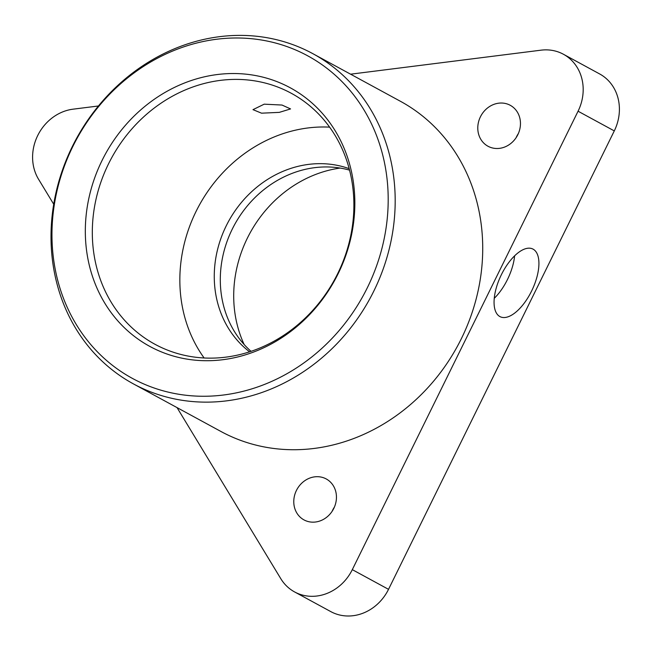 <?xml version="1.0" encoding="UTF-8"?>
<svg xmlns="http://www.w3.org/2000/svg" width="652" height="652" viewBox="0 0 652 652"><rect width="100%" height="100%" fill="white"/><g stroke="black" fill="none" stroke-linecap="round" stroke-linejoin="round"><path stroke-width="0.98" d="M533.1 249.154A37.58 17.164 115.6 0 0 532.741 248.974A37.58 17.164 115.6 0 0 501.209 275.046A37.58 17.164 115.6 0 0 499.897 316.57A37.58 17.164 115.6 0 0 500.255 316.75A37.58 17.164 115.6 0 0 531.779 290.67A37.58 17.164 115.6 0 0 533.1 249.154M244.182 344.558A120.261 106.961 118.5 0 1 233.726 298.29A120.261 106.961 118.5 0 1 340.14 168.061M279.3 112.372L290.564 108.925L282.014 105.045L264.207 104.173L252.984 109.65L261.542 113.179L279.3 112.372M354.818 200.131A147.148 130.881 118.5 0 1 222.821 359.717A147.148 130.881 118.5 0 1 85.347 234.109A147.148 130.881 118.5 0 1 217.344 74.532A147.148 130.881 118.5 0 1 354.818 200.131M92.339 235.25A142.812 127.018 -61.5 0 0 154.883 344.232A142.812 127.018 -61.5 0 0 288.225 332.235A142.812 127.018 -61.5 0 0 353.865 202.275A142.812 127.018 -61.5 0 0 291.314 93.293A142.812 127.018 -61.5 0 0 157.971 105.298A142.812 127.018 -61.5 0 0 92.339 235.25M388.16 195.926A183.571 163.269 -61.5 0 0 216.668 39.242A183.571 163.269 -61.5 0 0 51.997 238.314A183.571 163.269 -61.5 0 0 223.497 395.006A183.571 163.269 -61.5 0 0 388.16 195.926M51.043 240.458A187.906 167.132 118.5 0 1 137.409 69.462A187.906 167.132 118.5 0 1 312.854 53.676A187.906 167.132 118.5 0 1 395.153 197.067A187.906 167.132 118.5 0 1 308.787 368.062A187.906 167.132 118.5 0 1 133.342 383.849A187.906 167.132 118.5 0 1 51.043 240.458M336.448 496.734A23.301 20.725 118.5 0 1 325.739 517.941A23.301 20.725 118.5 0 1 303.979 519.897A23.301 20.725 118.5 0 1 293.775 502.113A23.301 20.725 118.5 0 1 304.484 480.915A23.301 20.725 118.5 0 1 326.236 478.951A23.301 20.725 118.5 0 1 336.448 496.734M520.459 123.081A23.301 20.725 118.5 0 1 509.75 144.279A23.301 20.725 118.5 0 1 487.989 146.244A23.301 20.725 118.5 0 1 477.786 128.46A23.301 20.725 118.5 0 1 488.495 107.254A23.301 20.725 118.5 0 1 510.255 105.298A23.301 20.725 118.5 0 1 520.459 123.081M563.426 54.255L599.644 73.945A45.102 40.114 118.5 0 1 619.4 108.362A45.102 40.114 118.5 0 1 614.29 130.905L578.063 111.215A45.102 40.114 118.5 0 0 583.181 88.672A45.102 40.114 118.5 0 0 563.426 54.255A45.102 40.114 118.5 0 0 541.046 50.171L350.58 74.189M312.854 53.676L400.385 101.264A187.906 167.132 118.5 0 1 482.692 244.663A187.906 167.132 118.5 0 1 396.326 415.65A187.906 167.132 118.5 0 1 220.881 431.445L133.342 383.849M204.117 357.972A142.812 127.018 118.5 0 1 179.87 282.838A142.812 127.018 118.5 0 1 329.61 127.14M251.044 351.33A105.233 93.595 118.5 0 1 220.319 281.786A105.233 93.595 118.5 0 1 349.553 170.139M249.586 351.811A105.233 93.595 118.5 0 1 214.28 278.502A105.233 93.595 118.5 0 1 349.17 168.656M98.444 105.983L73.057 109.177A45.102 40.114 -61.5 0 0 38.549 179.243L53.717 204.239M177.051 407.614L280.784 578.666A45.102 40.114 -61.5 0 0 294.582 591.926A45.102 40.114 -61.5 0 0 352.308 569.644L578.063 111.215M294.582 591.926L330.808 611.617A45.102 40.114 -61.5 0 0 388.527 589.335L614.29 130.905M516.091 137.719A23.301 20.725 118.5 0 1 518.381 133.513M332.08 511.38A23.301 20.725 118.5 0 1 334.362 507.166M494.257 298.314A37.58 17.164 115.6 0 0 514.615 255.845M388.527 589.335L352.308 569.644"/></g></svg>
